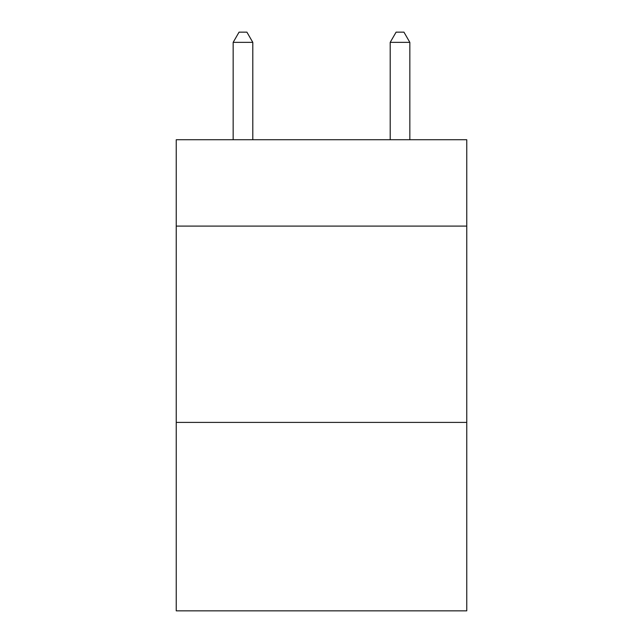 <?xml version="1.0" encoding="UTF-8"?>
<svg xmlns="http://www.w3.org/2000/svg" width="643" height="643" viewBox="0 0 643 643"><rect width="100%" height="100%" fill="white"/><g stroke="black" fill="none" stroke-linecap="round" stroke-linejoin="round"><path stroke-width="0.96" d="M466.762 226.095L466.762 139.724L176.238 139.724L176.238 226.095L466.762 226.095L466.762 610.85L176.238 610.85L176.238 226.095M466.762 422.403L176.238 422.403M252.795 139.724L252.795 42.358L233.16 42.358L233.16 139.724M233.16 42.358L239.051 32.15L246.904 32.15L252.795 42.358M409.84 139.724L409.84 42.358L390.205 42.358L390.205 139.724M390.205 42.358L396.096 32.15L403.949 32.15L409.84 42.358"/></g></svg>
